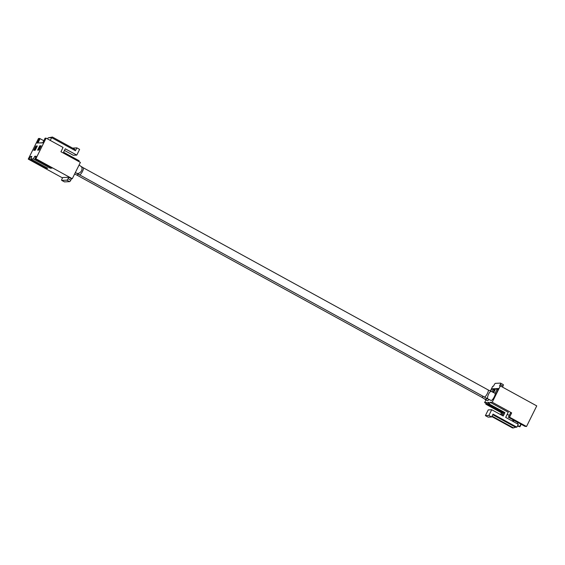 <?xml version="1.0" encoding="UTF-8"?>
<svg xmlns="http://www.w3.org/2000/svg" width="565" height="565" viewBox="0 0 565 565"><rect width="100%" height="100%" fill="white"/><g stroke="black" fill="none" stroke-linecap="round" stroke-linejoin="round"><path stroke-width="0.85" d="M60.942 151.745L80.385 162.409L72.285 178.724L35.87 158.744L46.104 138.135L63.075 147.451L60.942 151.745M64.389 181.824A1.617 0.417 -61.2 0 0 64.438 181.874A1.617 0.417 -61.2 0 0 64.502 181.888L69.601 181.648A1.617 0.417 -61.2 0 0 70.794 180.193L71.508 178.766L72.285 178.724M50.264 140.417L51.634 137.662L75.456 150.735L76.875 147.868L79.609 149.372L76.769 155.1L65.272 148.793L63.563 152.225L79.171 160.785L78.796 161.541M42.827 142.726L37.926 142.959L40.059 138.665L43.816 140.727M37.926 142.959L42.735 142.903L45.08 138.185L46.104 138.135M37.156 143.171L39.501 138.446L38.484 138.496L28.25 159.104L29.083 159.069L30.595 156.477L31.852 156.42L30.807 158.984L33.307 158.871L34.818 156.279L36.082 156.222L35.037 158.786L35.87 158.744M33.745 150.318L35.877 146.024L37.332 145.954L35.2 150.248L33.745 150.318L34.26 150.177L36.111 146.455L37.106 146.413M37.587 150.142L39.72 145.841L41.174 145.777L39.042 150.071L37.587 150.142L38.095 150L39.946 146.279L40.948 146.229M33.307 158.871L50.285 168.179L52.008 168.102L35.037 158.786M29.083 159.069L46.055 168.384L47.785 168.299L30.807 158.984M62.524 177.911L28.25 159.104M71.508 178.766L68.768 177.262L62.701 177.551L61.988 178.978A1.617 0.417 118.8 0 0 61.698 180.376L64.438 181.874M64.502 181.888L61.762 180.39L66.861 180.15L69.601 181.648M70.794 180.193L68.061 178.695L68.768 177.262M68.061 178.695A1.617 0.417 118.8 0 1 66.861 180.15M76.875 147.868L73.386 148.037L73.196 148.425M64.459 150.424L73.281 155.262L76.769 155.1M74.488 150.205L74.905 149.365L52.453 137.041L48.145 137.832L47.587 138.948M40.059 138.665L39.501 138.446M35.877 146.024L36.873 146.879M35.263 150.135L34.26 150.177M39.72 145.841L40.715 146.695M39.098 149.951L38.095 150M50.285 168.179L50.737 167.402M34.818 156.279L35.828 156.837M46.055 168.384L46.514 167.6M30.595 156.477L31.605 157.035M49.402 137.768L51.634 137.662M52.453 137.041L50.37 137.726M511.671 412.895L492.235 402.231L500.336 385.916L536.75 405.896L526.516 426.504L509.545 417.189L511.671 412.895L510.513 412.951L508.38 417.245L524.942 426.335L526.516 426.504M490.356 391.036L492.715 386.276L493.492 386.234L494.206 384.807A1.617 0.417 118.8 0 1 495.399 383.352L500.498 383.112A1.617 0.417 118.8 0 1 500.562 383.127A1.617 0.417 118.8 0 1 500.272 384.518L499.559 385.952L500.336 385.916M501.43 415.063L502.596 412.718L486.995 404.159L485.829 404.215L486.684 402.492L484.615 402.591L485.942 399.921M486.995 404.159L487.842 402.442L489.007 402.386L488.153 404.102L489.318 404.046L490.173 402.329L492.235 402.231M488.548 399.893L489.424 399.632M493.076 392.272L494.855 388.692L491.804 388.833L490.646 391.171M492.383 399.709L493.153 399.674L498.69 388.508L495.639 388.649L493.69 392.583M492.744 414.689L515.598 427.232L516.855 427.168L518.275 424.308L505.682 417.401L508.239 412.245L490.173 402.329M488.739 402.93L487.842 402.442M486.204 403.459L484.615 402.591M509.284 415.43L507.222 414.3M509.545 417.189L508.38 417.245M521.184 424.273L519.92 426.815L517.413 426.052M500.272 384.518L503.012 386.022L502.476 387.089M503.012 386.022A1.617 0.417 -61.2 0 0 503.302 384.624A1.617 0.417 -61.2 0 0 503.238 384.61L500.611 383.176M491.804 388.833L493.174 389.582L492.073 391.799M494.439 389.525L493.174 389.582M498.281 389.341L497.009 389.405L495.639 388.649M497.009 389.405L495.067 393.311M520.881 424.11L519.652 426.589L517.681 425.509M516.855 427.168L493.033 414.103L491.614 416.963L488.88 415.459L491.72 409.738L503.217 416.045L504.926 412.612L489.318 404.046M488.153 404.102L503.761 412.662L502.327 415.558M491.72 409.738L488.231 409.9L485.392 415.628L488.125 417.132L491.614 416.963M485.829 404.215L501.438 412.775L500.541 414.576M493.231 399.504L493.57 398.092M503.761 412.662L504.926 412.612M485.392 415.628L488.88 415.459M517.385 423.821L517.964 422.648L513.86 420.395L513.274 421.568M502.596 412.718L501.438 412.775M512.384 421.073L512.695 420.445L513.86 420.395M492.03 416.123L513.514 427.91L515.598 427.232M513.514 427.91L512.547 427.959L491.804 416.575M487.284 398.664A4.103 3.115 -53.4 0 1 484.007 398.643L487.235 400.663A4.103 1.066 -61.2 0 0 488.951 399.406M495.018 393.282A4.103 1.066 118.8 0 1 494.276 396.821A4.103 1.066 118.8 0 1 491.07 400.479L487.976 398.968A4.103 1.363 113.3 0 1 488.626 394.059A4.103 1.363 113.3 0 1 491.232 391.425L495.018 393.282M78.175 174.31A4.103 1.066 118.8 0 1 76.861 175.086L74.644 173.964M483.026 396.475A4.103 1.066 118.8 0 1 481.726 397.23L484.007 398.643M79.058 165.079L80.993 166.357A4.103 3.115 126.6 0 1 81.544 170.694A4.103 3.115 126.6 0 1 76.098 172.947L487.976 398.968M80.993 166.357L83.274 167.77A4.103 1.066 118.8 0 1 82.532 171.308A4.103 1.066 118.8 0 1 79.326 174.966M83.274 167.77L488.139 389.914A4.103 1.066 118.8 0 1 487.39 393.459A4.103 1.066 118.8 0 1 484.191 397.117M503.302 384.624L500.562 383.127M76.861 175.086L481.726 397.23M488.139 389.914L491.232 391.425M75.392 172.466L76.098 172.947"/></g></svg>
